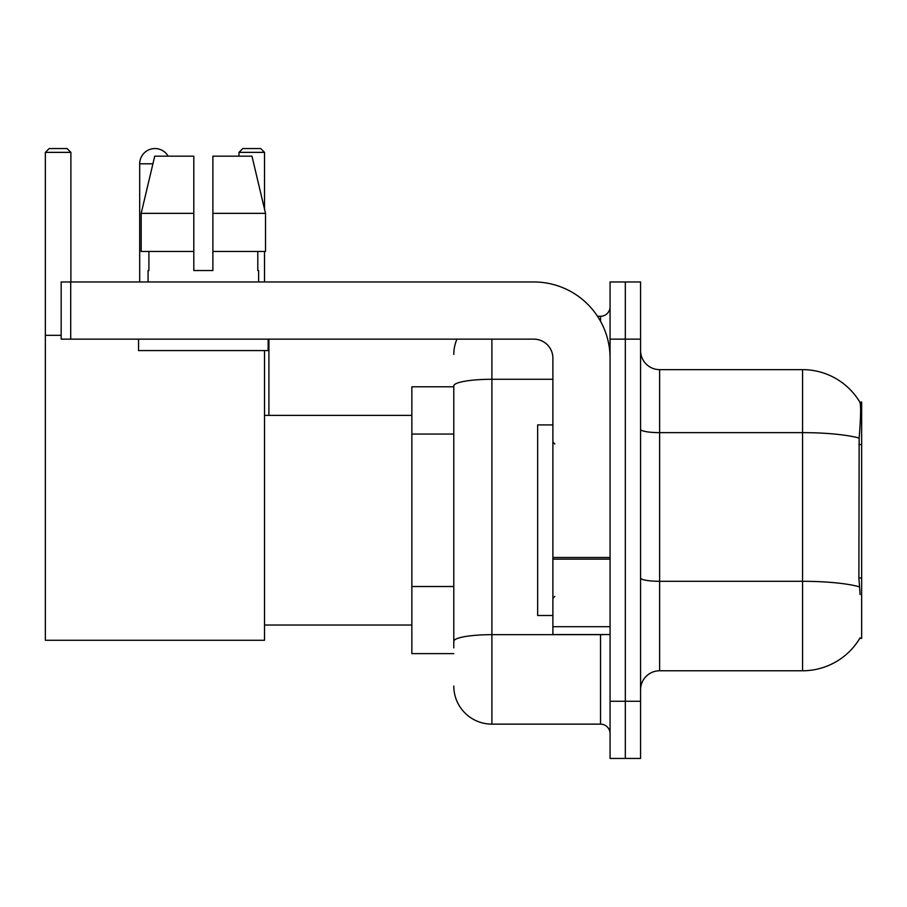 <?xml version="1.0" encoding="UTF-8"?>
<svg xmlns="http://www.w3.org/2000/svg" width="907" height="907" viewBox="0 0 907 907"><rect width="100%" height="100%" fill="white"/><g stroke="black" fill="none" stroke-linecap="round" stroke-linejoin="round"><path stroke-width="1.36" d="M859.779 638.369L860.108 637.802A66.71 66.71 0 0 1 802.57 670.772A66.71 66.71 0 0 0 859.779 638.369L861.65 638.369L861.65 402.039L859.915 402.277A66.71 66.71 0 0 0 802.57 369.637A66.71 66.71 0 0 1 859.779 402.039A66.71 66.71 0 0 0 802.57 369.637L659.627 369.637A19.058 19.058 0 0 1 640.569 350.578A19.058 19.058 0 0 0 659.627 369.637L659.627 670.772A19.058 19.058 0 0 0 640.569 689.83M453.783 386.79L411.857 386.79L411.857 653.618L453.783 653.618M625.32 701.27L625.32 758.445L640.569 758.445L640.569 701.27L625.32 701.27L625.32 758.445L610.071 758.445L610.071 701.27L625.32 701.27L625.32 339.15L625.32 701.27M610.071 701.27L610.071 281.964L625.32 281.964L625.32 339.15L625.32 281.964L640.569 281.964L640.569 701.27M860.108 594.538L858.884 577.974L859.156 438.092C860.811 417.356 861.06 405.429 859.915 402.277A66.71 66.71 0 0 0 802.57 369.637L802.57 432.639L659.627 432.639A19.058 3.311 0 0 1 640.569 429.328M859.36 586.806A66.71 11.587 180 0 0 802.57 581.296L802.57 670.772L659.627 670.772M453.783 647.904L453.783 385.894A38.117 6.621 180 0 1 491.9 379.273L552.896 379.273M491.9 339.15L491.9 724.137L600.536 724.137L600.536 634.56M597.509 316.271L600.536 316.271A9.535 9.535 0 0 0 610.071 306.747M610.071 733.672A9.535 9.535 0 0 0 600.536 724.137M453.783 354.388A38.117 38.117 0 0 1 456.969 339.15M491.9 724.137A38.117 38.117 0 0 1 453.783 686.021M212.884 270.535L193.815 270.535L212.884 270.535L193.815 270.535L212.884 270.535L212.884 156.174L251.976 156.174L265.513 213.36L265.513 251.477L212.884 251.477M264.527 152.365L238.995 152.365L242.804 148.555L260.717 148.555L264.527 152.365L264.527 209.166L265.513 213.36L212.884 213.36M552.896 424.907L537.647 424.907L537.647 615.502L552.896 615.502M139.689 281.964L139.689 163.804A15.249 15.249 0 0 1 168.146 156.174M264.527 350.578L264.527 640.274L45.35 640.274L45.35 152.365L49.159 148.555L67.073 148.555L70.893 152.365L45.35 152.365M70.893 281.964L70.893 152.365M45.35 335.329L61.166 335.329M264.527 251.477L264.527 281.964M238.995 152.365L238.995 156.174M268.914 415.383L268.914 339.15M610.071 634.56L552.896 634.56L552.896 557.488L610.071 557.488M610.071 358.208A76.233 76.233 0 0 0 533.838 281.964L70.701 281.964L70.701 339.15L533.838 339.15A19.058 19.058 0 0 1 552.896 358.208L552.896 557.488M70.701 339.15L61.166 339.15L61.166 281.964L70.701 281.964M193.815 213.36L193.815 251.477L193.815 213.36L141.186 213.36L154.723 156.174L193.815 156.174L193.815 270.535M148.079 270.535L148.907 270.535L148.079 270.535L148.079 281.964M258.62 270.535L257.792 270.535L258.62 270.535L258.62 281.964M257.792 251.477L257.792 270.535M148.907 270.535L148.907 251.477M138.544 339.15L138.544 350.578L268.155 350.578L268.155 339.15M193.815 251.477L141.186 251.477L141.186 213.36L154.723 156.174M265.513 213.36L251.976 156.174M861.65 444.566L858.884 444.566M861.65 577.974L858.884 577.974M453.783 434.045L411.857 434.045M453.783 586.512L411.857 586.512M859.156 438.092A66.71 11.587 180 0 0 802.57 432.639L802.57 581.296L659.627 581.296A19.058 3.311 -0 0 1 640.569 577.986M640.569 339.15L610.071 339.15M603.847 634.56A9.535 1.655 0 0 1 600.536 634.662L491.9 634.662A38.117 6.621 180 0 0 453.783 641.283M600.536 321.293L600.536 316.271M152.909 163.804L139.689 163.804M610.071 559.143L552.896 559.143M552.896 626.692L610.071 626.692M554.801 443.965L552.896 442.06M554.801 596.443L552.896 598.348M264.527 625.036L411.857 625.036M264.527 415.383L411.857 415.383"/></g></svg>
